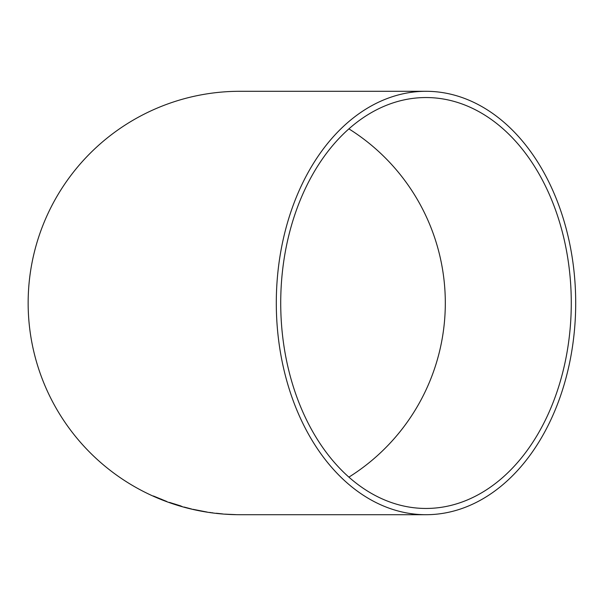 <?xml version="1.0" encoding="UTF-8"?>
<svg xmlns="http://www.w3.org/2000/svg" width="606" height="606" viewBox="0 0 606 606"><rect width="100%" height="100%" fill="white"/><g stroke="black" fill="none" stroke-linecap="round" stroke-linejoin="round"><path stroke-width="0.91" d="M426.003 514.706A211.706 149.697 90 0 0 575.7 303A211.706 149.697 90 0 0 426.003 91.294A211.706 149.697 90 0 0 276.298 303A211.706 149.697 90 0 0 426.003 514.706L239.855 514.706A211.706 211.706 0 0 1 28.149 303A211.706 211.706 0 0 1 239.855 91.294L426.003 91.294M232.439 514.57L225.129 514.146L232.439 514.532M216.357 513.252L222.607 513.926M207.078 512.062L192.882 509.298L207.078 512.062M204.434 511.669L201.798 511.199M184.072 507.086L191.579 509.01L184.088 507.048M176.179 504.631L169.279 502.427L176.179 504.631M166.764 501.48L153.401 495.996L166.764 501.48M280.722 303A205.457 145.281 90 0 0 426.003 508.457A205.457 145.281 90 0 0 571.276 303A205.457 145.281 90 0 0 426.003 97.543A205.457 145.281 90 0 0 280.722 303M348.897 477.134A205.457 205.457 0 0 0 348.897 128.866M153.409 496.003L161.749 499.655M161.787 499.427L156.416 497.329L164.256 500.594M161.802 499.389L156.416 497.329M169.559 502.419L173.657 503.737M173.672 503.707L181.027 506.018M177.391 505.018L179.459 505.745M170.241 502.76L172.331 503.503M179.073 505.654L180.482 506.101M180.49 506.063L182.035 506.457M194.011 509.54L196.102 510.01M201.798 511.146L196.109 509.972M209.737 512.411L211.736 512.782M211.736 512.744L212.433 512.843M216.334 513.267L220.266 513.683M212.767 512.805L212.38 512.82M227.788 514.282L236.355 514.668L227.795 514.327M225.917 514.176L227.788 514.305"/></g></svg>
